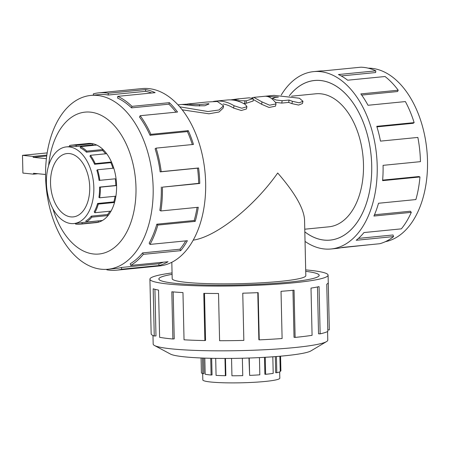 <?xml version="1.0" encoding="UTF-8"?>
<svg xmlns="http://www.w3.org/2000/svg" width="450" height="450" viewBox="0 0 450 450"><rect width="100%" height="100%" fill="white"/><g stroke="black" fill="none" stroke-linecap="round" stroke-linejoin="round"><path stroke-width="0.67" d="M187.521 104.113L181.918 104.468L195.401 105.817L204.862 105.767L208.856 103.972L208.789 103.68L199.519 104.597L191.722 104.507L187.515 104.017L207 101.998L217.333 101.498L223.554 105.789L218.942 109.991L207.945 111.527L179.702 106.808M208.761 104.265L208.789 103.68M223.554 105.789L223.217 108.017L219.032 112.005L208.958 113.794L182.166 109.811M215.736 101.126L227.166 99.996A69.379 42.413 84.4 0 1 245.464 104.591L246.949 106.734L241.802 108.225L234.034 105.722A69.379 42.413 -95.6 0 0 215.736 101.126A69.379 42.413 -95.6 0 0 213.306 101.481M237.037 99.017L248.833 97.853A69.379 42.413 84.4 0 1 249.081 97.83L253.192 98.544L246.352 100.811L238.016 100.688L234.326 99.827L237.223 99.281C239.237 99.017 239.468 98.91 237.915 98.949A69.379 42.413 -95.6 0 0 237.037 99.017A69.379 42.413 -95.6 0 0 236.869 99.034L230.631 99.883M238.939 98.972L237.938 99.197M246.949 106.734L246.431 108.973L241.296 110.492L233.612 108.084A66.831 40.86 -95.6 0 0 223.138 103.967M253.192 98.544L253.164 101.019L246.167 103.286L243.562 103.506M273.983 95.366L299.419 98.218L302.968 101.295L299.171 102.808L292.399 101.306L289.08 100.041L282.161 100.721L275.889 99.973L272.588 98.218L274.793 97.425L278.404 97.071L265.567 96.249C269.066 96.328 272.441 98.499 275.692 102.769L276.013 103.933L269.544 105.193L261.99 101.886L253.761 97.369L251.904 97.841M276.013 103.933L275.49 106.172L269.049 107.471L261.624 104.282L254.008 99.9L253.176 99.984M272.537 98.843L271.935 98.803M302.968 101.295L302.445 103.534L298.648 105.058L291.909 103.629L288.669 102.409L281.751 103.095L275.361 102.336M288.669 102.409L289.08 100.041M171.816 262.299L172.187 278.679A66.831 6.519 -1.3 0 0 239.153 283.686A66.831 6.519 -1.3 0 0 305.82 275.648L304.549 219.741C303.772 208.288 294.829 192.707 277.706 172.997C253.851 206.904 216.231 236.807 193.241 240.143M304.824 231.857A80.173 49.016 -95.6 0 0 330.21 240.092A80.173 49.016 -95.6 0 0 371.706 165.364A80.173 49.016 -95.6 0 0 314.443 80.522A80.173 49.016 -95.6 0 0 289.322 95.794M172.091 274.359A80.173 7.824 -1.3 0 0 158.85 278.983A80.173 7.824 -1.3 0 0 239.181 284.985A80.173 7.824 -1.3 0 0 319.157 275.344A80.173 7.824 -1.3 0 0 305.719 271.327A80.201 7.824 178.7 0 1 319.179 275.344A80.201 7.824 178.7 0 1 239.181 284.985A80.201 7.824 178.7 0 1 158.828 278.983A80.201 7.824 178.7 0 1 172.091 274.354M304.762 229.202L328.899 226.817A66.831 40.86 -95.6 0 0 362.987 156.291A66.831 40.86 -95.6 0 0 315.754 93.797L291.583 96.188M89.724 187.239A31.826 19.457 84.4 0 1 73.254 216.9A31.826 19.457 84.4 0 1 50.766 187.144A31.826 19.457 84.4 0 1 66.994 153.562A31.826 19.457 84.4 0 1 89.724 187.239M93.842 187.661A38.509 23.541 -95.6 0 0 66.341 146.908A38.509 23.541 -95.6 0 0 46.699 187.549A38.509 23.541 -95.6 0 0 73.913 223.554A38.509 23.541 -95.6 0 0 93.842 187.661M95.124 222.711A39.78 24.323 -95.6 0 0 95.991 222.649A39.78 24.323 -95.6 0 0 116.578 185.569L100.339 187.172A39.758 24.306 84.4 0 1 99.669 197.792L98.921 197.381A38.509 23.541 84.4 0 0 99.574 187.093L115.819 185.484A38.509 23.541 -95.6 0 0 115.307 178.796L99.062 180.405L115.307 178.796M113.766 168.154L97.526 169.763L96.846 170.229A38.509 23.541 84.4 0 1 99.062 180.405M112.972 168.232A38.509 23.541 -95.6 0 0 110.852 162.664L111.454 162.011L95.209 163.609L94.601 164.273L110.852 162.664M106.661 153.697L90.422 155.301L89.961 156.223A38.509 23.541 84.4 0 1 94.601 164.273M105.593 153.804A38.509 23.541 -95.6 0 0 102.684 150.57L103.028 149.518A39.758 24.306 84.4 0 1 103.433 149.917M69.699 146.576L69.531 145.541A39.758 24.306 84.4 0 1 71.944 145.102A39.758 24.306 84.4 0 1 76.179 145.282L92.43 143.679A39.758 24.306 84.4 0 1 96.677 145.052L80.426 146.661L80.286 147.853A38.509 23.541 84.4 0 1 86.434 152.179L102.684 150.57M94.078 145.311A38.509 23.541 -95.6 0 0 92.419 144.911L92.43 143.679M66.341 146.908L72.067 146.346A38.509 23.541 84.4 0 1 76.168 146.52L92.419 144.911M98.528 220.871A38.509 23.541 -95.6 0 1 98.229 220.956L81.979 222.559A38.509 23.541 84.4 0 1 79.644 222.986L73.913 223.554M109.884 211.23A38.509 23.541 -95.6 0 1 107.573 214.526L91.322 216.135A38.509 23.541 84.4 0 1 85.866 220.916L86.192 222.086L102.442 220.483A39.758 24.306 84.4 0 1 98.426 222.182L82.181 223.785A39.758 24.306 84.4 0 1 79.763 224.229A39.758 24.306 84.4 0 1 75.532 224.049L75.538 223.391M115.093 196.268A38.509 23.541 -95.6 0 1 113.85 201.87L97.599 203.479A38.509 23.541 84.4 0 1 94.213 211.838L94.809 212.721L111.054 211.112M80.426 146.661A39.758 24.306 84.4 0 1 86.777 151.127L103.028 149.518M90.422 155.301A39.758 24.306 84.4 0 1 95.209 163.609M97.526 169.763A39.758 24.306 84.4 0 1 99.81 180.264M99.669 197.792L115.909 196.189M113.85 201.87L114.547 202.477L98.302 204.086A39.758 24.306 84.4 0 1 94.809 212.721M109.699 213.339A39.758 24.306 84.4 0 1 108.073 215.55L91.823 217.153A39.758 24.306 84.4 0 1 86.192 222.086M279.669 371.891L279.816 378.169A38.509 3.757 178.7 0 1 265.033 381.465A38.509 3.757 178.7 0 1 224.482 382.798A38.509 3.757 178.7 0 1 202.815 379.912L202.674 373.641M265.247 357.283L265.635 374.31L264.87 374.231L264.482 357.328M249.232 358.02L249.626 375.401L248.968 358.031M215.691 358.386L216.073 375.379A39.758 3.881 -1.3 0 0 225.366 375.716L225.861 375.598L225.472 358.447M204.812 358.127L205.178 374.259A39.758 3.881 -1.3 0 0 211.101 375.019L212.046 374.918L211.669 358.312M201.409 372.656A39.758 3.881 -1.3 0 0 201.403 372.707A39.758 3.881 -1.3 0 0 202.792 373.68L203.996 373.624L203.642 358.082M276.429 356.524L276.795 372.718L275.676 372.69L275.31 356.608M202.792 373.68L202.438 358.037M211.101 375.019L210.724 358.29M225.366 375.716L224.972 358.447M231.547 358.414L231.941 375.784A39.758 3.881 -1.3 0 0 242.752 375.643L242.359 358.223M249.626 375.401A39.758 3.881 -1.3 0 0 259.824 374.811L259.436 357.598M265.635 374.31A39.758 3.881 -1.3 0 0 273.201 373.376L272.824 356.794M276.795 372.718A39.758 3.881 -1.3 0 0 280.226 371.632L279.877 356.237M280.558 356.175L280.896 370.946A39.758 3.881 -1.3 0 0 280.896 370.901L280.564 356.175M368.207 68.164A87.328 53.387 84.4 0 1 427.5 160.734A87.328 53.387 84.4 0 1 385.358 241.684M331.088 248.985L336.96 248.406A89.111 54.478 -95.6 0 0 342.366 247.416L379.738 243.72A89.111 54.478 -95.6 0 0 393.581 236.588L356.209 240.278A89.111 54.478 -95.6 0 0 363.983 232.549L401.355 228.853A89.111 54.478 -95.6 0 0 411.3 212.349L373.928 216.045A89.111 54.478 -95.6 0 0 378.512 203.259L415.884 199.564A89.111 54.478 -95.6 0 0 419.963 176.963L382.59 180.653A89.111 54.478 -95.6 0 0 383.074 165.347L420.446 161.651A89.111 54.478 -95.6 0 0 417.853 137.43L380.481 141.12A89.111 54.478 -95.6 0 0 376.768 126.321L414.141 122.625A89.111 54.478 -95.6 0 0 405.382 101.576L368.01 105.272A89.111 54.478 -95.6 0 0 360.838 93.909L398.211 90.219A89.111 54.478 -95.6 0 0 385.031 76.517L347.659 80.207A89.111 54.478 -95.6 0 0 338.445 74.537L375.817 70.841A89.111 54.478 -95.6 0 0 360.821 67.202L323.449 70.892A89.111 54.478 -95.6 0 0 319.433 71.049L313.56 71.629A89.111 54.478 84.4 0 1 377.207 165.926A89.111 54.478 84.4 0 1 331.088 248.985A89.111 54.478 84.4 0 1 305.044 241.419M370.299 244.654L340.931 247.77M281.205 95.079A89.111 54.478 84.4 0 1 313.56 71.629M289.299 95.788A80.201 49.027 84.4 0 1 314.438 80.494A80.201 49.027 84.4 0 1 371.121 155.486A80.201 49.027 84.4 0 1 330.216 240.114A80.201 49.027 84.4 0 1 304.824 231.885M419.963 176.963L418.877 176.541L382.635 180.124M411.3 212.349L410.389 211.224L374.479 214.774M393.581 236.588L393.019 234.973L358.436 238.393M375.817 70.841L375.615 72.546L341.207 75.949M398.211 90.219L397.558 91.536L361.688 95.079M414.141 122.625L413.168 123.294L376.937 126.872M115.819 185.484L116.578 185.563A39.78 24.323 -95.6 0 0 88.166 143.471A39.78 24.323 -95.6 0 0 87.3 143.584M153.152 187.847A87.328 53.387 -95.6 0 0 90.782 95.434A87.328 53.387 -95.6 0 0 46.243 187.594A87.328 53.387 -95.6 0 0 107.961 269.246A87.328 53.387 -95.6 0 0 153.152 187.847M52.892 208.71A71.286 43.583 -95.6 0 0 103.073 253.305A71.286 43.583 -95.6 0 0 135.984 187.554A71.286 43.583 -95.6 0 0 94.534 112.854A71.286 43.583 -95.6 0 0 48.628 165.583M93.561 95.164L93.347 93.847A89.111 54.478 84.4 0 1 98.758 92.858A89.111 54.478 84.4 0 1 108.248 93.263L145.62 89.573A89.111 54.478 84.4 0 1 155.143 92.655L117.771 96.345A89.111 54.478 84.4 0 1 132.002 106.358L169.374 102.662A89.111 54.478 84.4 0 1 177.536 112.028L140.164 115.718A89.111 54.478 84.4 0 1 150.907 134.342L188.28 130.646A89.111 54.478 84.4 0 1 193.466 144.433L156.094 148.129A89.111 54.478 84.4 0 1 161.218 171.669L198.591 167.979A89.111 54.478 84.4 0 1 199.772 183.459L162.399 187.155A89.111 54.478 84.4 0 1 160.898 210.954L198.27 207.264A89.111 54.478 84.4 0 1 195.21 221.372L157.838 225.067A89.111 54.478 84.4 0 1 150.002 244.412L187.374 240.722A89.111 54.478 84.4 0 1 180.686 250.661L143.314 254.357A89.111 54.478 84.4 0 1 130.691 265.416L168.064 261.726A89.111 54.478 84.4 0 1 159.069 265.534L121.697 269.224A89.111 54.478 84.4 0 1 116.286 270.214A89.111 54.478 84.4 0 1 106.796 269.809L106.796 269.342M116.286 270.214L159.525 265.939A89.111 54.478 -95.6 0 0 205.644 182.88A89.111 54.478 -95.6 0 0 141.998 88.582L98.758 92.858M162.399 187.155L198.675 183.347A87.328 53.387 -95.6 0 0 197.516 168.176L198.591 167.979M156.094 148.129L155.121 148.798A87.328 53.387 84.4 0 1 160.144 171.872L197.516 168.176M192.319 144.546A87.328 53.387 -95.6 0 0 187.414 131.591L188.28 130.646M140.164 115.718L139.511 117.034A87.328 53.387 84.4 0 1 150.041 135.287L187.414 131.591M176.006 112.179A87.328 53.387 -95.6 0 0 168.885 104.169L169.374 102.662M117.771 96.345L117.568 98.049A87.328 53.387 84.4 0 1 131.513 107.859L168.885 104.169M151.672 92.998A87.328 53.387 -95.6 0 0 145.603 91.333L145.62 89.573M90.782 95.434L98.933 94.629A87.328 53.387 84.4 0 1 108.231 95.029L145.603 91.333M121.697 269.224L121.41 267.469A87.328 53.387 84.4 0 1 116.111 268.442L107.961 269.246M121.41 267.469L158.782 263.779A87.328 53.387 -95.6 0 0 163.367 262.187M143.314 254.357L142.594 252.9A87.328 53.387 84.4 0 1 130.23 263.739L130.691 265.416M142.594 252.9L179.966 249.204A87.328 53.387 -95.6 0 0 185.715 240.885M157.838 225.067L156.836 224.196A87.328 53.387 84.4 0 1 149.153 243.157L150.002 244.412M156.836 224.196L194.209 220.5A87.328 53.387 -95.6 0 0 197.089 207.382M161.303 187.042A87.328 53.387 84.4 0 1 159.829 210.369L160.898 210.954M327.589 331.543L327.78 340.11A87.328 8.522 178.7 0 1 326.548 341.584A87.328 8.522 178.7 0 1 294.261 347.597A87.328 8.522 178.7 0 1 154.474 345.493A87.328 8.522 178.7 0 1 153.169 344.076L152.977 335.503M326.548 341.584L310.95 350.893A71.286 6.958 178.7 0 1 284.591 355.798A71.286 6.958 178.7 0 1 170.477 354.082L154.474 345.493M149.917 279.186L151.155 333.816A89.111 8.696 -1.3 0 0 154.26 336.004L153.191 288.787A89.111 8.696 -1.3 0 0 158.541 290.087L159.615 337.309A89.111 8.696 -1.3 0 0 172.89 339.002L171.816 291.786A89.111 8.696 -1.3 0 0 182.964 292.59L184.039 339.806A89.111 8.696 -1.3 0 0 204.862 340.571L203.788 293.355A89.111 8.696 -1.3 0 0 218.526 293.501L219.594 340.718A89.111 8.696 -1.3 0 0 243.838 340.402L242.764 293.186A89.111 8.696 -1.3 0 0 258.171 292.646L259.239 339.863A89.111 8.696 -1.3 0 0 282.105 338.529L281.031 291.313A89.111 8.696 -1.3 0 0 294.053 290.194L295.121 337.41A89.111 8.696 -1.3 0 0 312.081 335.323L311.006 288.107A89.111 8.696 -1.3 0 0 319.067 286.627L320.136 333.849A89.111 8.696 -1.3 0 0 327.825 331.419L326.756 284.203A89.111 8.696 -1.3 0 0 328.252 282.656L329.327 329.873A89.111 8.696 -1.3 0 0 329.332 329.771L328.089 275.141A89.111 8.696 178.7 0 1 293.884 282.78A89.111 8.696 178.7 0 1 200.059 285.863A89.111 8.696 178.7 0 1 149.917 279.186A89.111 8.696 178.7 0 1 172.058 272.931M305.691 269.899A89.111 8.696 178.7 0 1 328.089 275.141M295.121 337.41L294.024 337.298L292.961 290.301M259.239 339.863L258.863 339.705L257.794 292.663M204.862 340.571L205.566 340.397L204.502 293.366M172.89 339.002L174.234 338.856L173.171 291.904M154.26 336.004L155.981 335.919L154.924 289.299M320.136 333.849L318.538 333.804L317.475 286.965M45.557 174.51L33.531 173.278L33.553 174.161L37.946 173.728M46.71 155.981L33.171 157.32L46.378 158.67M46.834 155.081L33.148 156.431L22.5 155.34L47.16 152.904M33.553 174.161L22.905 173.076L22.5 155.34M33.148 156.431L33.171 157.32M329.327 329.873L327.791 329.906M194.209 220.5L195.21 221.372M179.966 249.204L180.686 250.661M158.782 263.779L159.069 265.534M108.231 95.029L108.248 93.263M131.513 107.859L132.002 106.358M150.041 135.287L150.907 134.342M160.144 171.872L161.218 171.669M198.675 183.347L199.772 183.459M280.209 370.963L280.896 370.946M76.179 145.282L76.168 146.52M86.777 151.127L86.434 152.179M99.574 187.093L100.339 187.172M97.599 203.479L98.302 204.086M91.322 216.135L91.823 217.153M81.979 222.559L82.181 223.785M107.573 214.526L108.073 215.55M98.229 220.956L98.426 222.182M199.451 106.037L199.519 104.597M233.612 108.084L234.034 105.722M244.665 103.438L244.851 100.957M246.167 103.286L246.352 100.811M261.624 104.282L261.99 101.886M281.751 103.095L282.161 100.721M291.909 103.629L292.399 101.306M181.918 104.468L177.958 104.856M187.515 104.017L187.577 105.002M234.326 99.827L234.338 100.271M274.151 95.349L253.761 97.369M272.588 98.218L272.509 99.276M315.669 80.398L314.443 80.522M331.442 239.968L330.21 240.092M89.032 143.415L71.944 145.102M96.851 222.542L79.763 224.229M201.071 357.981L201.403 372.707"/></g></svg>
